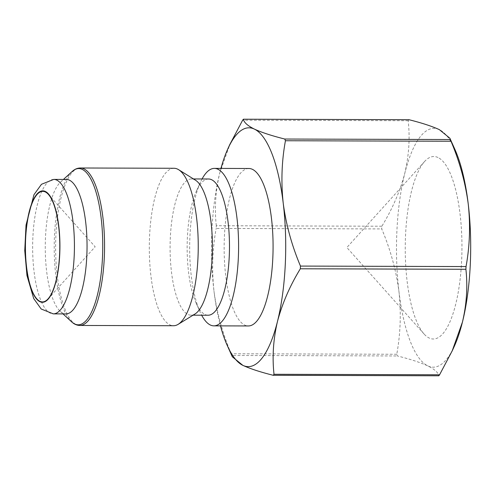 <?xml version="1.0" encoding="UTF-8"?>
<svg xmlns="http://www.w3.org/2000/svg" width="495" height="495" viewBox="0 0 495 495"><rect width="100%" height="100%" fill="white"/><g stroke="black" fill="none" stroke-linecap="round" stroke-linejoin="round"><path stroke-width="0.37" stroke-dasharray="2.48 1.86" d="M438.007 157.515A91.253 28.351 -89.8 0 0 424.58 161.506A91.253 28.351 -89.8 0 0 405.244 247.692A91.253 28.351 -89.8 0 0 424.067 333.989A91.253 28.351 -89.8 0 0 461.074 269.54A91.253 28.351 -89.8 0 0 438.007 157.515M454.899 149.397A119.425 37.106 -89.8 0 0 439.374 129.653A119.425 37.106 -89.8 0 0 404.737 173.498C399.997 191.404 392.374 208.977 381.868 226.221A137.115 42.601 -89.8 0 0 381.738 228.925C390.407 249.431 396.149 270.332 398.964 291.617C401.241 312.889 400.511 333.772 396.767 354.259A137.115 42.601 -89.8 0 0 397.429 355.961C410.349 359.197 420.478 362.513 427.816 365.898C434.604 369.282 438.261 372.58 438.787 375.785M408.981 119.71A137.115 42.601 -89.8 0 0 408.189 120.712C410.101 137.981 408.95 155.572 404.737 173.498A119.425 37.106 -89.8 0 0 398.964 291.617A119.425 37.106 -89.8 0 0 427.816 365.898A119.425 37.106 -89.8 0 0 454.311 346.277M408.189 120.712L242.624 120.223M381.868 226.221L216.303 225.726A137.115 42.601 -89.8 0 0 216.167 228.43L381.738 228.925M396.767 354.259L231.202 353.764A137.115 42.601 -89.8 0 0 231.864 355.466L397.429 355.961M220.943 168.411A119.425 37.106 -89.8 0 0 219.755 172.947L229.996 144.175M216.303 225.726C214.391 208.463 215.542 190.866 219.755 172.947A119.425 37.106 -89.8 0 0 213.976 291.072C211.693 269.8 212.429 248.917 216.167 228.43M231.202 353.764C222.533 333.259 216.791 312.357 213.976 291.072A119.425 37.106 -89.8 0 0 220.473 325.871M232.322 356.771L231.864 355.466M66.349 179.45A67.233 20.889 -89.8 0 0 60.613 182.012A67.233 20.889 -89.8 0 0 45.262 246.621A67.233 20.889 -89.8 0 0 60.223 311.318A67.233 20.889 -89.8 0 0 65.946 313.917M174.011 168.269A78.73 24.465 -89.8 0 0 149.311 246.931A78.73 24.465 -89.8 0 0 173.541 325.735M195.445 180.174A68.118 21.167 -89.8 0 0 191.454 178.936A68.118 21.167 -89.8 0 0 170.088 246.993A68.118 21.167 -89.8 0 0 191.051 315.173A68.118 21.167 -89.8 0 0 195.049 313.96M208.513 178.992A68.118 21.167 -89.8 0 0 196.496 190.922A68.118 21.167 -89.8 0 0 196.162 303.218A68.118 21.167 -89.8 0 0 208.11 315.222M202.071 178.967A78.73 24.465 -89.8 0 0 200.475 182.185A78.73 24.465 -89.8 0 0 200.091 311.98A78.73 24.465 -89.8 0 0 201.663 315.204M248.843 168.492A78.73 24.465 -89.8 0 0 224.148 247.154A78.73 24.465 -89.8 0 0 248.379 325.957M53.732 179.413A67.233 20.889 -89.8 0 0 32.645 246.584A67.233 20.889 -89.8 0 0 53.336 313.873M72.035 171.586A78.111 24.267 -89.8 0 0 54.203 246.646A78.111 24.267 -89.8 0 0 71.589 321.812M79.856 325.456A78.73 24.465 90.2 0 1 55.929 235.137A78.73 24.465 90.2 0 1 80.326 167.991M424.58 161.506L346.859 247.519L424.067 333.989M60.223 311.318L63.026 313.904M60.613 182.012L63.428 179.444M193.471 178.942L191.454 178.936M193.062 315.179L191.051 315.173M196.162 303.218L200.091 311.98M196.496 190.922L200.475 182.185M48.065 298.881L95.158 246.77L48.374 194.38"/><path stroke-width="0.74" d="M452.232 350.831L454.311 346.277A119.425 37.106 -89.8 0 0 462.448 322.053A119.425 37.106 -89.8 0 0 468.227 203.928C465.405 182.655 459.663 161.76 451.001 141.236A137.115 42.601 -89.8 0 0 450.339 139.534L449.881 138.229L439.374 129.653C432.03 126.262 421.901 122.952 408.981 119.71L243.416 119.215A137.115 42.601 -89.8 0 0 242.624 120.223L229.996 144.175M439.579 374.777L274.013 374.288A137.115 42.601 -89.8 0 1 273.221 375.29L438.787 375.785A137.115 42.601 -89.8 0 0 439.579 374.777L452.22 350.825L462.448 322.053C466.649 304.147 467.8 286.549 465.9 269.274A137.115 42.601 -89.8 0 0 466.036 266.57C469.786 246.102 470.522 225.219 468.227 203.928A119.425 37.106 -89.8 0 0 454.899 149.397L449.881 138.229M450.339 139.534L284.774 139.039A137.115 42.601 -89.8 0 1 285.436 140.741C281.68 161.215 280.95 182.092 283.245 203.383C286.067 224.656 291.809 245.551 300.471 266.075A137.115 42.601 -89.8 0 1 300.335 268.779C289.822 286.011 282.2 303.584 277.466 321.502C273.271 339.415 272.12 357.006 274.013 374.288M451.001 141.236L285.436 140.741M243.416 119.215C243.942 122.42 247.599 125.718 254.387 129.102A119.425 37.106 -89.8 0 0 227.892 148.723A119.425 37.106 -89.8 0 0 220.943 168.411M273.221 375.29C260.302 372.048 250.173 368.738 242.835 365.347L232.322 356.771L227.31 345.603A119.425 37.106 -89.8 0 0 242.835 365.347A119.425 37.106 -89.8 0 0 277.466 321.502A119.425 37.106 -89.8 0 0 283.245 203.383A119.425 37.106 -89.8 0 0 254.387 129.102C261.731 132.487 271.86 135.803 284.774 139.039M220.473 325.871A119.425 37.106 -89.8 0 0 227.31 345.603M59.573 254.746A55.291 17.177 -89.8 0 0 48.374 194.38A55.291 17.177 -89.8 0 0 25.424 246.56A55.291 17.177 -89.8 0 0 48.065 298.881A55.291 17.177 -89.8 0 0 59.573 254.746M53.336 313.873L65.946 313.917A67.233 20.889 -89.8 0 0 86.786 256.577A67.233 20.889 -89.8 0 0 66.349 179.45L53.732 179.413L41.481 184.282L33.976 194.69L26.037 225.033L24.75 250.612L26.971 275.529L33.703 298.553L41.196 309.01L53.336 313.873A67.233 20.889 -89.8 0 0 74.17 256.54A67.233 20.889 -89.8 0 0 53.732 179.413M79.856 325.456L173.541 325.735A78.73 24.465 -89.8 0 0 178.163 324.33A78.73 24.465 -89.8 0 0 197.938 258.588A78.73 24.465 -89.8 0 0 178.621 169.698A78.73 24.465 -89.8 0 0 174.011 168.269L80.326 167.991A78.73 24.465 90.2 0 1 104.259 258.31A78.73 24.465 90.2 0 1 79.856 325.456C76.88 325.394 74.126 324.182 71.589 321.812A78.111 24.267 -89.8 0 0 102.446 258.211A78.111 24.267 -89.8 0 0 72.035 171.586L63.428 179.444M178.163 324.33L195.049 313.96A68.118 21.167 -89.8 0 0 212.157 257.078A68.118 21.167 -89.8 0 0 195.445 180.174L178.621 169.698M193.062 315.179L208.11 315.222A68.118 21.167 -89.8 0 0 229.216 257.128A68.118 21.167 -89.8 0 0 208.513 178.992L193.471 178.942M201.663 315.204A78.73 24.465 -89.8 0 0 213.902 325.852A78.73 24.465 -89.8 0 0 238.299 258.706A78.73 24.465 -89.8 0 0 214.372 168.393A78.73 24.465 -89.8 0 0 202.071 178.967M213.902 325.852L248.379 325.957A78.73 24.465 -89.8 0 0 272.776 258.811A78.73 24.465 -89.8 0 0 248.843 168.492L214.372 168.393M465.9 269.274L300.335 268.779M466.036 266.57L300.471 266.075M59.709 254.814A55.731 17.319 -89.8 0 0 36.389 194.77A55.731 17.319 -89.8 0 0 31.717 290.249A55.731 17.319 -89.8 0 0 59.709 254.814M227.892 148.723L229.971 144.163M63.026 313.904L71.589 321.812M80.326 167.991C77.35 168.034 74.584 169.228 72.035 171.586"/></g></svg>
